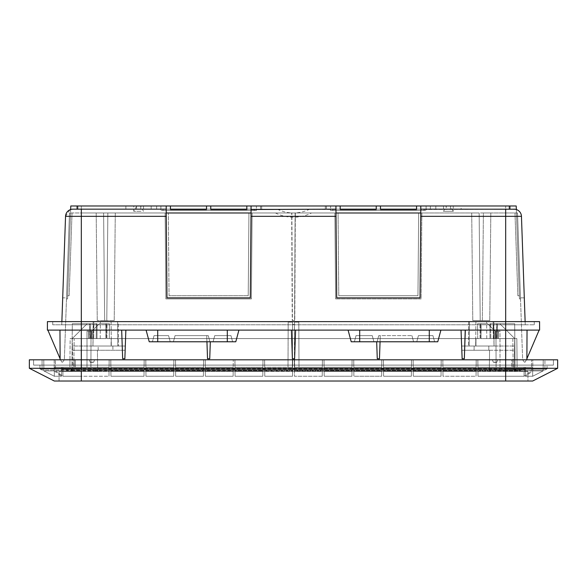 <?xml version="1.0" encoding="UTF-8"?>
<svg xmlns="http://www.w3.org/2000/svg" width="587" height="587" viewBox="0 0 587 587"><rect width="100%" height="100%" fill="white"/><g stroke="black" fill="none" stroke-linecap="round" stroke-linejoin="round"><path stroke-width="0.44" stroke-dasharray="2.94 2.2" d="M139.486 205.978L136.8 205.978L139.486 205.978M140.953 211.283L133.741 211.283L140.953 211.283M135.692 205.978L140.322 205.978M139.655 205.978L138.965 205.978M138.268 205.978L134.834 205.978M136.8 205.978L133.741 211.283L133.741 205.978L134.335 205.978M134.709 205.978L135.164 205.978M251.067 209.53L251.067 205.978L335.933 205.978L335.933 209.53L210.755 209.163L340.174 209.163L340.174 205.978L335.933 205.978L335.933 209.163L251.067 209.163L251.067 205.978L246.826 205.978L376.245 205.978L326.387 205.978L376.245 205.978L376.245 209.163L251.067 209.163L251.031 212.986L107.854 212.986L106.79 320.553L104.669 320.553L103.605 212.986L96.18 212.986L115.279 212.986L107.854 212.986L106.79 320.553L107.854 212.986L106.79 320.553L114.216 320.553L104.669 320.553L103.605 212.986L81.329 212.986L165.138 212.986L165.886 298.908L165.138 212.986L165.886 298.908L251.375 298.908L165.886 298.908L165.138 212.986L168.322 212.986L169.041 295.731L248.22 295.731L169.041 295.731L248.22 295.731L248.947 212.986L168.322 212.986L169.041 295.731L248.22 295.731L248.947 212.986L252.124 212.986L248.947 213L248.22 295.731L248.947 212.986L168.322 213L169.041 295.731L168.322 212.986L166.231 213L166.972 297.866L250.289 297.866L251.031 213.411M516.333 209.53L509.054 209.163L514.029 209.163L509.054 209.163L509.054 205.978L509.054 209.163L509.054 205.978L509.054 209.163L514.029 209.163A7.426 7.426 0 0 1 516.333 209.53A7.426 7.426 0 0 0 514.029 209.163A7.426 7.426 0 0 1 516.333 209.53L516.303 209.515A7.426 7.426 0 0 1 516.333 209.53L516.215 205.978L516.333 209.53C519.466 210.726 521.168 212.993 521.454 216.332L524.301 297.851L521.454 216.332C521.168 212.993 519.466 210.726 516.333 209.53L516.457 212.986L517.514 212.986L520.478 297.851L524.301 297.851L520.478 297.851L517.514 212.986L516.457 212.986L516.215 205.978L420.798 205.978L420.798 209.163L505.671 209.163L450.508 209.163L461.111 209.163L461.111 205.978L435.833 205.978L435.833 209.163L430.352 209.163L430.352 205.978L430.352 209.163L430.352 205.978L380.486 205.978L430.352 205.978L430.352 209.163L446.259 209.163L446.259 205.978L446.259 209.163L435.833 209.163L435.833 205.978L446.259 205.978L430.352 205.978L505.671 205.978L376.245 205.978L376.245 209.53L340.174 209.53L376.245 209.163L340.174 209.53L340.174 205.978L81.329 205.978L136.492 205.978L136.492 209.163L125.889 209.163L151.167 209.163L151.167 205.978L125.889 205.978L136.492 205.978L136.492 209.163L81.329 209.163L166.202 209.163L72.971 209.163A7.426 7.426 0 0 0 70.667 209.53L70.631 209.544M509.912 205.978L509.912 209.163L430.352 209.163L430.352 205.978L430.352 209.163L420.798 209.163L509.912 209.163L509.912 205.978L509.912 209.163L420.798 209.53L420.798 205.978L416.557 205.978L416.557 209.53L380.486 209.163L380.486 205.978L380.486 209.163L380.486 205.978L416.557 205.978L416.557 209.53L380.486 209.53L416.557 209.163L380.486 209.53L380.486 205.978L505.671 205.978L450.508 205.978L450.508 209.163L450.508 205.978L461.111 205.978M69.956 209.801L65.546 216.332C65.832 212.993 67.534 210.726 70.667 209.53L70.543 212.986L69.486 212.986L66.522 297.851L62.699 297.851L65.546 216.332L62.699 297.851L66.522 297.851L69.486 212.986L66.485 298.908L69.486 212.986L70.543 212.986L67.659 295.731L70.543 212.986L69.486 212.986L70.543 212.986L70.785 205.978L77.946 205.978L70.785 205.978L77.946 205.978L70.785 205.978L77.088 205.978L77.088 209.163L166.202 209.163L156.648 209.163L156.648 205.978L151.167 205.978L206.514 205.978L81.329 205.978L206.514 205.978L206.514 209.53L170.443 209.53L170.443 205.978L77.088 205.978L77.088 209.163L77.088 205.978M170.443 205.978L170.443 209.163L170.443 205.978L206.514 205.978L206.514 209.53L166.202 209.163L166.231 213L251.031 213L250.289 297.866L251.023 214.182M210.755 205.978L246.826 205.978L246.826 209.53L210.755 209.53L246.826 209.163L210.755 209.53L210.755 205.978L326.387 205.978L210.755 205.978L246.826 205.978L246.826 209.163L246.826 205.978L246.826 209.163L210.755 209.163L376.245 209.163L340.174 209.163L340.174 205.978L340.174 209.163L340.174 205.978L340.174 209.163L376.245 209.163L376.245 205.978L376.245 209.53L376.245 205.978L376.245 209.163L326.387 209.163L326.387 205.978L326.387 209.163L326.387 205.978L326.387 209.163L260.613 209.163L260.613 205.978L260.613 209.163L260.613 205.978L260.613 209.163L210.755 209.163L210.755 205.978L210.755 209.163M446.678 205.978L451.308 205.978M447.345 205.978L448.035 205.978M448.732 205.978L452.166 205.978M450.2 205.978L446.568 205.978L450.2 205.978L453.259 211.283L443.501 211.283L453.259 211.283L453.259 205.978L452.665 205.978M452.291 205.978L451.836 205.978M330.628 205.978L426.103 205.978L330.628 205.978L330.628 210.542L426.103 210.542L330.628 210.542L330.628 205.978M256.372 205.978L160.897 205.978L256.372 205.978L256.372 210.542L160.897 210.542L256.372 210.542L256.372 205.978M170.443 209.163L206.514 209.163L206.514 205.978L206.514 209.163L81.329 209.163L81.329 205.978L81.329 209.163L81.329 205.978L81.329 209.163L156.648 209.163L140.741 209.163L140.741 205.978L140.741 209.163L151.167 209.163L151.167 205.978L140.741 205.978L156.648 205.978L156.648 209.163L151.167 209.163L156.648 209.163L156.648 205.978L156.648 209.163L206.514 209.163L77.088 209.163M293.5 205.978L261.677 205.978L293.5 205.978M335.933 209.53L336.711 297.851L420.028 297.851L420.74 216.332L505.671 216.332L505.671 324.794L52.72 324.794L534.28 324.794L505.671 324.794L525.24 324.794L505.671 324.794L505.671 321.61L81.329 321.61L539.57 321.61M166.202 209.163L166.972 297.866L250.289 297.851L166.972 297.866L166.246 214.182M47.43 321.61L81.329 321.61L81.329 324.794L61.76 324.794L81.329 324.794L81.329 216.332L65.546 216.332A7.426 7.426 0 0 1 72.971 209.163A7.426 7.426 0 0 0 70.667 209.53A7.426 7.426 0 0 1 72.971 209.163L70.667 209.53L70.785 205.978L70.667 209.53M251.067 209.163L335.933 209.163M420.798 209.53L420.74 216.332M525.24 324.794L525.13 321.61L525.24 324.794M514.806 209.207A7.426 7.426 0 0 1 515.584 209.324L514.806 209.207M509.912 209.163L514.029 209.163A7.426 7.426 0 0 1 521.454 216.332L505.671 216.332L505.671 209.163L380.486 209.163L461.111 209.163M420.754 214.182L420.028 297.866L336.711 297.851L335.969 212.986L420.769 212.986L335.969 212.986L335.969 213.411M416.557 205.978L416.557 209.163M335.977 214.182L336.711 297.866L420.028 297.866L420.762 213.411M420.769 213L418.678 213L417.959 295.731L338.78 295.731L417.959 295.731L338.78 295.731L338.053 212.986L418.678 212.986L417.959 295.731L338.78 295.731L338.053 212.986L418.678 212.986L417.959 295.731L418.678 213M335.969 213L338.053 213M334.876 212.986L335.969 212.986L334.876 212.986L335.625 298.908L334.876 212.986L335.625 298.908L421.114 298.908L335.625 298.908L421.114 298.908L421.862 212.986L421.114 298.908L335.625 298.908L334.876 212.986L252.124 212.986L251.375 298.908L252.124 212.986L251.375 298.908L165.886 298.908L251.375 298.908L252.124 212.986L334.876 212.986M420.769 212.986L479.146 212.986L480.21 320.553L479.146 212.986L480.21 320.553L482.331 320.553L472.784 320.553L480.21 320.553L479.146 212.986L421.862 212.986L421.114 298.908L421.862 212.986L420.769 212.986M81.329 381.022L81.329 371.476L59.052 371.476L489.331 371.476L489.573 350.256L489.331 371.476L72.208 371.476L81.329 371.476L81.329 369.348L81.329 370.412L81.329 369.348L71.144 369.348L90.882 369.348L91.939 370.412L93.003 369.348L91.939 370.412L81.329 370.412L81.329 369.348L90.882 369.348L91.939 370.412L93.003 369.348L91.939 370.412L71.783 370.412L71.783 369.348L71.783 370.412L81.329 370.412L81.329 369.348L81.329 371.476L81.329 369.348L61.811 369.348L61.811 371.476L71.357 371.476L61.811 371.476L61.811 369.348L71.357 369.348L71.357 371.476L81.329 371.476L81.329 369.348L71.783 369.348L87.698 369.348L71.357 369.348L71.357 371.476L81.329 371.476L81.329 381.022L59.052 381.022L81.329 381.022L81.329 368.291L29.35 368.291L54.334 381.022L527.948 381.022L527.948 371.476L81.329 371.476L97.244 371.476L87.698 371.476L87.698 369.348L97.244 369.348L97.244 371.476L81.329 371.476L87.698 371.476L87.698 369.348L489.756 369.348L67.542 369.348L66.478 370.412L71.783 370.412L71.783 369.348L67.542 369.348L66.478 370.412L65.421 369.348L66.478 370.412L71.783 370.412L71.783 369.348L65.421 369.348L97.244 369.348L81.329 369.348L97.244 369.348L97.244 371.476L81.329 371.476L514.153 371.476L514.601 346.014L488.802 346.014L514.601 346.014L494.049 346.014L493.828 323.731L499.875 323.731L493.513 323.731L494.049 346.014L514.601 346.014L514.528 350.256L474.076 350.256L474.149 346.014L474.076 350.256L461.859 350.256L488.832 350.256L488.802 346.014L461.903 346.014L475.947 346.014L461.903 346.014L461.859 350.256L489.573 350.256L489.331 371.476L489.573 350.256L514.528 350.256L488.832 350.256L488.802 346.014L461.903 346.014L461.859 350.256L514.528 350.256L514.153 371.476L489.331 371.476L515.856 371.476L515.856 369.348L505.671 369.348L505.671 371.476L515.856 371.476L515.856 369.348L496.118 369.348L495.061 370.412L493.997 369.348L495.061 370.412L515.217 370.412L515.217 369.348L515.217 370.412L505.671 370.412L505.671 369.348L496.118 369.348L495.061 370.412L505.671 370.412L505.671 369.348L505.671 371.476L505.671 369.348L525.189 369.348L525.189 371.476L505.671 371.476L505.671 369.348L515.643 369.348L515.643 371.476L525.189 371.476L525.189 369.348L515.643 369.348L515.643 371.476L489.756 371.476L505.671 371.476L499.302 371.476L499.302 369.348L489.756 369.348L489.756 371.476L499.302 371.476L499.302 369.348L97.244 369.348L519.458 369.348L520.522 370.412L515.217 370.412L515.217 369.348L519.458 369.348L520.522 370.412L515.217 370.412L515.217 369.348L521.579 369.348L520.522 370.412L521.579 369.348L97.244 369.348L489.756 369.348L489.756 371.476L97.244 371.476L527.948 371.476L527.948 381.022L81.329 381.022L532.666 381.022L557.65 368.291L557.65 359.802L505.671 359.802L544.919 359.802L544.919 370.015L544.919 359.802L505.671 359.802L526.451 359.802L522.643 359.802L526.451 359.802L522.643 359.802L517.514 212.986L483.394 212.986L517.514 212.986L520.515 298.908L517.514 212.986L516.457 212.986L517.514 212.986L522.643 359.802L81.329 359.802L81.329 212.986L69.486 212.986L81.329 212.986L81.329 359.802L497.71 359.802L89.29 359.802L94.595 359.802L89.29 359.802L90.156 362.179L93.744 362.135L90.156 362.179L89.29 359.802L90.134 362.135L93.744 362.135L90.134 362.135L89.29 359.802L81.329 359.802L505.671 359.802L497.71 359.802L496.844 362.179L493.256 362.135L496.844 362.179L497.71 359.802L496.866 362.135L493.256 362.135L496.866 362.135L497.71 359.802L492.405 359.802L526.884 359.802L60.116 359.802L292.671 359.802L292.605 367.227L287.997 367.227L288.122 338.589L480.063 338.589L479.931 323.731L487.709 323.731L481.091 323.731L480.98 338.589L498.275 338.589L498.319 331.163L499.992 331.163L500.014 367.227L511.651 367.227L500.014 367.227L499.992 331.163L495.135 331.163L487.709 323.731L495.135 331.163L498.363 331.163L495.135 331.163L487.709 323.731L480.936 323.731L480.98 338.589L498.275 338.589L498.319 331.163L499.992 331.163L495.135 331.163L487.709 323.731L477.576 323.731L480.936 323.731L480.98 338.589L494.929 338.589L494.958 330.987L494.929 338.589L498.275 338.589L480.98 338.589L481.091 323.731L477.576 323.731L477.708 338.589L480.063 338.589L479.931 323.731L477.576 323.731L477.708 338.589L480.063 338.589L298.878 338.589L299.003 367.227L298.805 321.61L299.003 367.227L322.307 367.227L322.373 359.802L476.196 359.802L292.671 359.802L292.524 376.26L264.766 376.26L264.627 359.802L110.804 359.802L110.87 367.227L144.086 367.227L144.153 359.802L144.006 376.26L110.95 376.26L110.87 367.227L144.086 367.227L144.006 376.26L110.95 376.26L110.87 367.227L144.086 367.227L144.153 359.802L144.057 370.925L110.899 370.925L110.95 376.26L110.804 359.802L110.87 367.227L144.086 367.227L144.006 376.26L144.057 370.925L110.899 370.925L110.804 359.802L43.776 359.802L69.963 359.802L43.776 359.802L69.963 359.802L43.776 359.802L69.963 359.802L43.776 359.802L69.963 359.802L43.776 359.802L69.963 359.802L69.897 367.227L70.147 338.589L74.16 338.589L70.147 338.589L69.897 367.227L69.963 359.802L69.897 367.227L69.963 359.802L69.897 367.227L69.963 359.802L69.897 367.227L69.963 359.802L69.897 367.227L54.334 367.227L69.897 367.227L54.334 367.227L69.897 367.227L54.334 367.227L54.334 376.26L54.334 367.227L69.897 367.227L54.334 367.227L54.334 376.26L54.334 367.227L73.823 367.227L74.16 338.589L96.187 338.589L72.267 338.589L96.187 338.589L74.16 338.589L73.823 367.227L69.897 367.227L69.963 359.802L43.776 359.802L54.195 359.802L54.195 370.925L43.871 370.925L43.776 359.802L43.871 370.925L54.334 376.26L54.334 367.227L54.334 376.26L43.871 370.925L54.334 376.26L54.334 367.227L69.897 367.227L54.334 367.227L54.334 376.26L54.334 367.227L61.62 367.227L61.569 376.26L54.334 376.26L54.334 367.227L61.62 367.227L61.569 376.26L54.334 376.26L43.871 370.925L43.776 359.802L43.871 370.925L54.334 376.26L54.334 367.227L54.334 376.26L43.871 370.925L43.776 359.802L43.871 370.925L54.334 376.26L43.871 370.925L43.776 359.802L43.871 370.925L43.776 359.802L43.871 370.925L54.334 376.26L43.871 370.925L43.776 359.802L43.871 370.925L54.334 376.26L43.871 370.925L54.195 370.925L61.569 376.26L54.195 370.925L54.195 359.802L75.349 359.802L75.349 367.227L86.986 367.227L87.008 331.163L86.986 367.227L75.349 367.227L75.349 359.802L55.369 359.802L81.329 359.802L33.591 359.802L81.329 359.802L81.329 330.099L121.67 330.099L122.668 358.745L121.67 330.099L125.86 330.099L124.862 358.745L125.867 330.099L295.599 330.099L291.401 330.099L292.399 358.745L291.401 330.099L157.712 330.099L227.301 330.099L227.301 341.766L149.223 341.766L152.407 341.766L149.223 341.766L146.097 330.099L149.223 341.766M70.543 212.986L72.032 212.986L70.543 212.986L67.542 298.908L66.485 298.908L67.542 298.908L70.543 212.986M483.394 212.986L471.721 212.986L490.82 212.986L483.394 212.986L482.331 320.553L489.756 320.553L472.784 320.553L489.756 320.553L482.331 320.553L483.394 212.986M516.457 212.986L514.968 212.986L516.457 212.986L519.458 298.908L520.515 298.908L519.458 298.908L516.457 212.986M277.35 209.163A36.071 36.071 0 0 0 293.5 212.986L275.494 212.986L293.5 212.986A36.071 36.071 0 0 0 309.65 209.163L261.677 209.163L309.65 209.163M294.564 320.553L295.122 212.986L294.564 320.553L292.231 320.553L291.673 212.986L292.231 320.553L294.564 320.553M522.643 359.802L524.426 362.179L525.13 362.135L524.426 362.179L525.13 362.135L524.426 362.179L522.643 359.802M526.451 359.802L525.13 362.135L526.451 359.802M64.357 359.802L60.549 359.802L64.357 359.802L60.549 359.802L64.357 359.802L62.574 362.179L61.87 362.135L62.574 362.179L61.87 362.135L62.574 362.179L64.357 359.802L62.574 362.179L64.357 359.802L69.486 212.986L64.357 359.802M291.401 330.099L292.399 358.745L294.601 358.745L295.599 330.099L348.084 330.099L238.916 330.099L235.791 341.766L232.606 341.766L230.962 335.617L214.739 335.617L213.088 341.766L210.322 341.766L209.728 358.745L210.322 341.766L213.088 341.766L214.739 335.617L230.962 335.617L232.606 341.766L235.791 341.766L238.916 330.099M47.386 330.099L81.329 330.099L47.863 330.099L81.329 330.099L81.329 321.61L81.329 324.794L81.329 321.61L52.735 321.61L505.671 321.61L505.671 324.794L505.671 321.61L534.265 321.61L505.671 321.61L505.671 330.099L539.137 330.099L527.038 330.099L539.137 330.099L527.038 330.099L539.137 330.099L527.038 330.099L526.891 358.745L527.038 330.099L526.891 358.745L527.038 330.099L526.891 358.745L527.038 330.099L465.33 330.099L464.332 358.745L462.138 358.745L461.133 330.099L348.084 330.099L351.209 341.766L359.699 341.766L359.699 335.617L356.038 335.617L354.394 341.766L351.209 341.766L354.394 341.766L356.038 335.617L354.394 341.766L373.912 341.766L372.261 335.617L373.912 341.766L376.678 341.766L373.912 341.766L372.261 335.617L356.038 335.617L372.261 335.617L359.699 335.617L359.699 341.766L354.394 341.766L356.038 335.617L372.261 335.617L373.912 341.766L359.699 341.766L429.288 341.766L413.586 341.766L411.942 335.617L413.586 341.766L416.77 341.766L418.421 335.617L416.77 341.766L434.593 341.766L432.942 335.617L434.593 341.766L437.777 341.766L429.288 341.766L429.288 335.617L418.421 335.617L432.942 335.617L418.421 335.617L432.942 335.617L434.593 341.766L432.942 335.617L429.288 335.617L429.288 341.766L429.288 330.099L295.599 330.099L294.601 358.745L295.599 330.099M377.272 358.745L376.678 341.766L377.272 358.745L379.466 358.745L380.273 335.617L379.466 358.745L380.273 335.617L411.942 335.617L378.74 335.617L377.096 341.766L413.586 341.766L411.942 335.617L378.74 335.617L411.942 335.617L413.586 341.766L376.678 341.766L377.272 358.745M154.058 335.617L152.407 341.766L154.058 335.617L168.579 335.617L154.058 335.617L168.579 335.617L170.23 341.766L168.579 335.617L170.23 341.766L173.414 341.766L157.712 341.766L170.23 341.766L168.579 335.617L154.058 335.617L152.407 341.766L157.712 341.766L152.407 341.766L154.058 335.617M206.94 341.766L206.727 335.617L208.26 335.617L209.904 341.766L173.414 341.766L175.058 335.617L173.414 341.766L175.058 335.617L208.26 335.617L209.904 341.766L173.414 341.766L175.058 335.617L208.26 335.617L175.058 335.617L206.727 335.617L207.534 358.745L206.727 335.617L207.534 358.745L209.728 358.745L210.322 341.766L209.904 341.766L208.26 335.617L209.904 341.766L210.322 341.766M534.28 324.794L534.265 321.61L534.28 324.794M52.72 324.794L52.735 321.61L52.72 324.794M29.35 368.291L29.35 359.802L505.671 359.802L505.671 370.015L81.329 370.015L544.919 370.015L547.04 368.93L505.671 368.93L505.671 370.015L544.919 370.015L547.04 368.93L505.671 368.93L505.671 370.015L505.671 359.802L42.081 359.802L81.329 359.802L81.329 368.291L505.671 368.291L505.671 212.986L505.671 359.802L505.671 330.099L348.084 330.099L351.209 341.766M81.329 330.099L146.097 330.099L81.329 330.099M539.614 330.099L461.14 330.099L462.138 358.745L461.14 330.099L440.903 330.099L437.777 341.766L440.903 330.099M464.332 358.745L465.33 330.099L461.133 330.099M230.962 335.617L214.739 335.617L227.301 335.617L227.301 341.766L213.088 341.766L214.739 335.617L213.088 341.766L232.606 341.766L227.301 341.766L227.301 335.617L230.962 335.617L232.606 341.766L230.962 335.617M121.773 330.099L122.668 358.745L124.862 358.745L125.963 330.099M539.137 330.099L526.891 358.745M416.77 341.766L418.421 335.617L416.77 341.766M380.06 341.766L380.273 335.617L378.74 335.617L377.096 341.766L378.74 335.617L377.096 341.766L376.678 341.766M437.777 341.766L429.288 341.766M235.791 341.766L227.301 341.766M157.712 341.766L157.712 330.099L146.097 330.099M60.109 358.745L59.962 330.099L60.109 358.745L59.962 330.099L60.109 358.745L59.962 330.099L60.109 358.745L47.863 330.099M492.405 359.802L493.271 362.179L492.405 359.802M295.327 212.986L294.769 320.553L292.436 320.553L291.878 212.986L292.436 320.553L294.769 320.553L295.327 212.986M104.669 320.553L114.216 320.553L97.244 320.553L104.669 320.553L103.605 212.986L104.669 320.553M60.549 359.802L61.87 362.135L60.549 359.802M69.141 295.731L72.032 212.986L69.141 295.731L67.659 295.731L69.141 295.731M94.595 359.802L93.729 362.179L94.595 359.802M517.859 295.731L514.968 212.986L517.859 295.731L519.341 295.731L517.859 295.731M61.76 324.794L61.87 321.61L61.76 324.794M77.946 209.163L72.971 209.163L77.946 209.163L72.971 209.163L77.946 209.163L77.946 205.978L77.946 209.163M71.416 209.324A7.426 7.426 0 0 1 72.194 209.207L71.416 209.324M166.238 213.411L166.202 209.53M340.174 205.978L340.174 209.163M376.245 205.978L376.245 209.163M246.826 205.978L246.826 209.163M426.103 205.978L426.103 210.542L426.103 205.978M332.748 210.542L423.983 210.542L332.748 210.542L332.748 209.163L423.983 209.163L332.748 209.163L332.748 210.542M423.983 210.542L423.983 209.163L423.983 210.542M420.798 209.163L505.671 209.163L505.671 205.978L505.671 209.163M380.486 205.978L380.486 209.163M206.514 205.978L206.514 209.163M160.897 205.978L160.897 210.542L160.897 205.978M254.252 210.542L163.017 210.542L254.252 210.542L254.252 209.163L163.017 209.163L254.252 209.163L254.252 210.542M163.017 210.542L163.017 209.163L163.017 210.542M156.648 205.978L156.648 209.163L156.648 205.978M505.671 365.107L39.96 365.107L81.329 365.107L81.329 370.015L42.081 370.015L39.96 368.93L39.96 365.107L39.96 368.93L81.329 368.93L81.329 370.015L42.081 370.015L39.96 368.93L505.671 368.93L81.329 368.93L81.329 365.107L33.613 365.107L547.04 365.107L81.329 365.107L505.671 365.107L505.671 368.93L505.671 365.107L553.387 365.107L505.671 365.107L505.671 359.802L543.224 359.802L517.037 359.802L543.224 359.802L517.037 359.802L543.224 359.802L517.037 359.802L543.224 359.802L517.037 359.802L543.224 359.802L517.037 359.802L517.103 367.227L516.853 338.589L517.103 367.227L517.037 359.802L517.103 367.227L517.037 359.802L517.103 367.227L517.037 359.802L517.103 367.227L517.037 359.802L517.103 367.227L532.666 367.227L517.103 367.227L532.666 367.227L517.103 367.227L532.666 367.227L532.666 376.26L532.666 367.227L517.103 367.227L532.666 367.227L532.666 376.26L543.129 370.925L543.224 359.802L517.037 359.802L517.103 367.227L513.177 367.227L512.84 338.589L516.853 338.589L490.813 338.589L514.733 338.589L490.813 338.589L512.84 338.589L513.177 367.227L532.666 367.227L517.103 367.227L532.666 367.227L532.666 376.26L532.666 367.227L532.666 376.26L532.666 367.227L525.38 367.227L525.431 376.26L532.666 376.26L532.666 367.227L525.38 367.227L525.431 376.26L532.666 376.26L543.129 370.925L532.666 376.26L532.666 367.227L532.666 376.26L532.666 367.227L532.666 376.26L543.129 370.925L543.224 359.802L532.805 359.802L532.805 370.925L543.129 370.925L543.224 359.802L543.129 370.925L543.224 359.802L543.129 370.925L532.666 376.26L543.129 370.925L543.224 359.802L543.129 370.925L532.666 376.26L543.129 370.925L543.224 359.802L543.129 370.925L532.666 376.26L543.129 370.925L543.224 359.802L543.129 370.925L532.666 376.26L543.129 370.925L532.805 370.925L525.431 376.26L532.805 370.925L532.805 359.802L511.651 359.802L511.651 367.227L511.651 359.802L531.631 359.802L476.196 359.802L476.13 367.227L442.914 367.227L442.847 359.802L442.994 376.26L476.05 376.26L476.13 367.227L442.914 367.227L476.13 367.227L476.196 359.802L505.671 359.802L81.329 359.802L81.329 370.925L55.508 370.925L55.369 359.802L55.508 370.925L62.941 376.26L62.882 367.227L109.079 367.227L90.912 367.227L91.044 331.163L91.865 331.163L99.291 323.731L106.064 323.731L106.02 338.589L88.725 338.589L88.681 331.163L91.865 331.163L99.291 323.731L106.064 323.731L106.02 338.589L88.725 338.589L88.681 331.163L87.008 331.163L91.865 331.163L87.008 331.163L91.044 331.163L90.912 367.227L86.986 367.227L109.079 367.227L109.145 359.802L108.999 376.26L62.941 376.26L55.508 370.925L81.329 370.925L81.329 376.26L62.941 376.26L62.882 367.227L109.079 367.227L108.999 376.26L81.329 376.26L81.329 367.227L81.329 376.26L81.329 370.925L109.05 370.925L108.999 376.26L109.145 359.802L109.05 370.925L81.329 370.925L81.329 359.802L553.409 359.802L505.671 359.802L505.671 365.107M547.04 368.93L547.04 365.107L547.04 368.93M264.627 359.802L294.329 359.802L294.395 367.227L299.003 367.227L298.805 322.131L294.454 322.131L294.652 367.227L322.307 367.227L294.395 367.227L294.476 376.26L322.234 376.26L322.373 359.802L294.329 359.802L294.395 367.227L294.454 322.131L298.805 322.131L298.805 321.61L298.878 338.589L106.937 338.589L107.069 323.731L99.291 323.731L91.865 331.163L99.291 323.731L109.424 323.731L109.292 338.589L106.937 338.589L107.069 323.731L109.424 323.731L105.909 323.731L105.909 338.589L92.071 338.589L92.042 330.987L92.071 338.589L88.769 338.589L106.02 338.589L105.909 323.731L109.424 323.731L109.292 338.589L106.937 338.589L288.122 338.589L288.195 321.61L298.805 321.61L288.195 321.61L287.997 367.227L288.195 321.61L287.997 367.227L264.693 367.227L292.605 367.227L264.693 367.227L264.627 359.802L264.766 376.26L264.693 367.227L292.605 367.227L292.524 376.26L264.766 376.26L264.627 359.802M496.411 338.589L496.807 323.731L496.675 338.589L496.807 323.731L489.91 323.731L514.689 323.731L496.558 323.731L496.521 338.589L496.653 323.731L514.689 323.731L515.063 367.227L512.913 367.227L512.825 359.802L512.913 367.227L515.063 367.227L514.689 323.731L497.505 323.731L497.438 338.589L497.505 323.731L490.644 323.731L490.813 338.589L490.644 323.731L489.91 323.731L489.984 338.589L489.91 323.731L496.807 323.731L496.411 338.589M514.733 338.589L499.875 323.731L514.733 338.589L499.875 323.731L493.513 323.731L493.608 338.589L493.513 323.731L499.875 323.731L514.733 338.589L514.601 346.014L514.733 338.589M475.822 338.589L477.708 338.589L475.763 338.589L475.8 346.014L475.763 338.589L111.236 338.589L476.006 338.589L475.837 346.014L468.477 346.014L475.947 346.014L475.822 338.589M469.204 346.014L475.69 346.014L469.204 346.014L469.395 321.61L468.69 321.61L493.843 321.61L468.69 321.61L493.843 321.61L469.395 321.61L469.204 346.014M494.056 346.014L475.69 346.014L494.056 346.014L493.843 321.61L494.056 346.014M72.208 371.476L71.144 371.476L72.208 371.476L72.208 369.348L72.208 371.476M489.756 369.348L97.244 369.348L489.756 369.348L489.756 370.412L489.756 369.348L489.756 370.412L489.756 369.348L496.118 369.348L489.756 369.348L489.756 371.476L489.756 369.348M90.882 369.348L97.244 369.348L97.244 370.412L495.061 370.412L496.118 369.348L495.061 370.412L97.244 370.412L97.244 369.348L97.244 370.412L97.244 369.348L90.882 369.348L91.939 370.412L97.244 370.412L91.939 370.412L90.882 369.348M553.387 365.107L553.409 359.802L553.387 365.107M33.613 365.107L33.591 359.802L33.613 365.107M505.671 381.022L505.671 368.291L557.65 368.291M59.052 381.022L59.052 371.476L59.052 381.022M87.698 369.348L87.698 371.476L87.698 369.348M499.302 369.348L499.302 371.476L499.302 369.348M495.061 370.412L493.997 369.348L495.061 370.412M71.144 369.348L71.144 371.476L71.144 369.348M96.18 371.476L96.18 369.348L96.18 371.476M490.82 369.348L490.82 371.476L490.82 369.348M72.399 346.014L72.267 338.589L87.125 323.731L93.487 323.731L92.944 346.014L118.523 346.014L72.399 346.014L72.267 338.589L87.125 323.731L72.267 338.589L87.125 323.731L93.487 323.731L87.125 323.731L93.172 323.731L92.951 346.014L72.399 346.014L72.847 371.476L72.399 346.014L125.097 346.014L125.141 350.256L72.472 350.256L98.168 350.256L98.198 346.014L72.399 346.014M88.725 338.589L88.637 331.163L88.725 338.589M90.589 338.589L90.193 323.731L90.325 338.589L90.193 323.731L97.09 323.731L72.311 323.731L90.347 323.731L90.479 338.589L90.347 323.731L72.311 323.731L71.937 367.227L74.087 367.227L74.175 359.802L74.087 367.227L61.62 367.227L74.087 367.227L71.937 367.227L72.311 323.731L89.495 323.731L89.562 338.589L89.495 323.731L96.356 323.731L96.187 338.589L96.356 323.731L97.09 323.731L97.016 338.589L97.09 323.731L90.193 323.731L90.589 338.589M93.869 321.61L118.31 321.61L93.157 321.61L118.31 321.61L118.523 346.014L118.31 321.61L117.605 321.61L117.796 346.014L117.605 321.61L111.112 321.61L111.31 346.014L111.112 321.61L93.157 321.61L92.944 346.014L93.157 321.61L93.869 321.61L93.729 338.589L93.869 321.61M111.178 338.589L109.292 338.589L111.236 338.589L111.2 346.014L125.097 346.014L125.141 350.256L98.168 350.256L98.198 346.014L125.097 346.014L111.053 346.014L111.178 338.589M97.669 371.476L97.427 350.256L97.669 371.476M512.913 367.227L525.38 367.227L512.913 367.227M524.118 367.227L477.921 367.227L500.014 367.227L496.088 367.227L495.956 331.163L496.088 367.227L477.921 367.227L477.855 359.802L478.001 376.26L524.059 376.26L531.492 370.925L531.631 359.802L531.492 370.925L505.671 370.925L531.492 370.925L524.059 376.26L524.118 367.227L477.921 367.227L478.001 376.26L524.059 376.26L524.118 367.227M441.123 367.227L441.042 376.26L441.123 367.227L413.211 367.227L413.145 359.802L413.285 376.26L441.042 376.26L441.123 367.227L413.211 367.227L413.285 376.26L441.042 376.26L441.189 359.802L441.123 367.227L413.211 367.227L413.145 359.802L413.241 370.925L441.094 370.925L413.241 370.925L413.285 376.26L413.211 367.227L441.123 367.227M411.421 367.227L411.34 376.26L411.421 367.227L383.502 367.227L383.443 359.802L383.582 376.26L411.34 376.26L411.421 367.227L383.502 367.227L383.582 376.26L411.34 376.26L411.487 359.802L411.421 367.227L383.502 367.227L383.443 359.802L383.538 370.925L411.392 370.925L383.538 370.925L383.582 376.26L383.502 367.227L411.421 367.227M381.719 367.227L381.638 376.26L381.719 367.227L353.8 367.227L353.734 359.802L353.88 376.26L381.638 376.26L381.719 367.227L353.8 367.227L381.719 367.227L381.785 359.802L381.638 376.26L353.88 376.26L353.734 359.802L353.836 370.925L381.682 370.925L353.836 370.925L353.88 376.26L353.8 367.227L381.719 367.227M352.017 367.227L351.936 376.26L352.017 367.227L324.097 367.227L324.031 359.802L324.178 376.26L351.936 376.26L352.017 367.227L324.097 367.227L324.178 376.26L351.936 376.26L352.075 359.802L352.017 367.227L324.097 367.227L324.031 359.802L324.127 370.925L351.98 370.925L324.127 370.925L324.178 376.26L324.097 367.227L352.017 367.227M477.95 370.925L505.671 370.925L505.671 376.26L505.671 367.227L505.671 376.26L505.671 370.925L477.95 370.925L477.855 359.802L477.95 370.925M476.101 370.925L476.196 359.802L476.05 376.26L476.13 367.227L442.914 367.227L442.994 376.26L476.05 376.26L476.101 370.925L442.943 370.925L442.847 359.802L442.994 376.26L442.943 370.925L476.101 370.925M322.278 370.925L322.373 359.802L322.234 376.26L322.307 367.227L294.395 367.227L294.476 376.26L322.234 376.26L322.278 370.925L294.425 370.925L294.476 376.26L294.329 359.802L294.425 370.925L322.278 370.925M294.469 324.464L292.531 324.464L292.546 322.131L288.195 322.131L292.546 322.131L292.348 367.227L292.546 322.131L292.348 367.227L292.531 324.464L294.469 324.464L294.454 322.131L294.652 367.227L294.469 324.464M292.575 370.925L292.671 359.802L292.524 376.26L292.575 370.925L264.722 370.925L292.575 370.925M262.903 367.227L262.822 376.26L235.064 376.26L234.983 367.227L262.903 367.227L262.822 376.26L235.064 376.26L234.925 359.802L235.064 376.26L234.925 359.802L234.983 367.227L262.903 367.227L262.969 359.802L262.873 370.925L235.02 370.925L262.873 370.925L262.822 376.26L262.903 367.227L234.983 367.227L262.903 367.227M233.2 367.227L233.12 376.26L205.362 376.26L205.281 367.227L233.2 367.227L233.12 376.26L205.362 376.26L205.215 359.802L205.362 376.26L205.215 359.802L205.281 367.227L233.2 367.227L205.281 367.227L233.2 367.227L233.266 359.802L233.164 370.925L205.318 370.925L233.164 370.925L233.12 376.26L233.2 367.227M203.498 367.227L203.418 376.26L175.66 376.26L175.579 367.227L203.498 367.227L203.418 376.26L175.66 376.26L175.513 359.802L175.66 376.26L175.513 359.802L175.579 367.227L203.498 367.227L203.557 359.802L203.462 370.925L175.608 370.925L203.462 370.925L203.418 376.26L203.498 367.227L175.579 367.227L203.498 367.227M173.789 367.227L173.715 376.26L145.958 376.26L145.877 367.227L173.789 367.227L173.715 376.26L145.958 376.26L145.811 359.802L145.958 376.26L145.811 359.802L145.877 367.227L173.789 367.227L173.855 359.802L173.759 370.925L145.906 370.925L173.759 370.925L173.715 376.26L173.789 367.227L145.877 367.227L173.789 367.227M288.195 321.61L298.805 321.61L288.195 321.61M125.141 350.256L72.472 350.256L125.141 350.256M42.081 359.802L42.081 370.015L42.081 359.802M335.999 216.332L251.001 216.332M166.26 216.332L81.329 216.332L81.329 209.163M514.029 209.163A7.426 7.426 0 0 1 521.454 216.332M359.699 341.766L359.699 330.099M498.363 331.163L498.275 338.589L498.363 331.163M495.259 331.163L495.23 338.589L495.259 331.163M486.784 338.589L486.645 321.61L486.784 338.589M493.271 338.589L493.131 321.61L493.271 338.589M475.888 321.61L475.69 346.014L475.888 321.61M505.671 369.348L505.671 370.412L505.671 369.348M97.244 371.476L97.244 369.348L97.244 371.476M514.792 371.476L514.792 369.348L514.792 371.476M100.216 338.589L100.355 321.61L100.216 338.589M91.741 331.163L91.77 338.589L91.741 331.163M81.329 371.476L81.094 350.256L81.329 371.476M505.671 371.476L505.906 350.256L505.671 371.476M505.671 359.802L505.671 370.925L505.671 359.802M112.851 346.014L112.924 350.256L112.851 346.014M81.329 370.015L81.329 359.802L81.329 370.015M489.756 320.553L490.82 212.986L489.756 320.553M472.784 320.553L471.721 212.986L472.784 320.553M496.785 362.348L493.337 362.348L496.785 362.348M114.216 320.553L115.279 212.986L114.216 320.553M97.244 320.553L96.18 212.986L97.244 320.553M90.215 362.348L93.663 362.348L90.215 362.348M275.494 212.986A40.312 40.312 0 0 0 311.506 212.986M443.501 205.978L443.501 211.283L446.568 205.978M125.889 209.163L125.889 205.978M143.499 205.978L143.499 211.283L140.432 205.978M261.677 209.163L261.677 205.978M325.323 209.163L325.323 205.978M498.356 338.589L498.444 331.163L498.356 338.589M480.731 338.589L480.606 323.738L480.731 338.589M468.69 321.61L468.477 346.014L468.69 321.61M106.394 323.738L106.269 338.589L106.394 323.738M88.556 331.163L88.644 338.589L88.556 331.163M475.94 346.014L476.006 338.589L475.94 346.014"/><path stroke-width="0.88" d="M140.322 205.978L139.655 205.978M138.965 205.978L138.268 205.978M134.834 205.978L133.741 205.978M134.335 205.978L134.709 205.978M135.164 205.978L135.692 205.978M516.333 209.53L516.215 205.978L420.798 205.978L420.798 209.53L420.798 205.978L380.486 205.978L380.486 209.53L416.557 209.53L416.557 205.978M420.798 209.53L420.028 297.866L336.711 297.866L335.933 205.978L251.067 205.978L251.067 209.53L335.933 209.163L335.933 205.978L380.486 205.978M70.667 209.53L71.416 209.324A7.426 7.426 0 0 0 70.667 209.53L70.785 205.978L251.067 205.978L251.067 209.163M446.678 205.978L447.345 205.978M448.035 205.978L448.732 205.978M452.166 205.978L453.259 205.978M452.665 205.978L452.291 205.978M451.836 205.978L451.308 205.978M251.067 209.53L250.289 297.851L166.972 297.851L166.26 216.332L81.329 216.332L81.329 321.61L505.671 321.61L505.671 216.332L521.454 216.332A7.426 7.426 0 0 0 514.029 209.163A7.426 7.426 0 0 1 514.806 209.207L420.798 209.163M335.933 209.163L335.933 209.53M340.174 205.978L340.174 209.53L376.245 209.53L376.245 205.978M418.678 212.986L420.769 212.986L418.678 212.986M418.678 213L338.053 213M376.245 209.163L340.174 209.163M416.557 209.163L380.486 209.163M525.13 321.61L521.454 216.332L525.13 321.61M515.584 209.324A7.426 7.426 0 0 1 516.303 209.515L515.584 209.324M509.912 209.163L509.912 205.978M420.762 213.411L420.754 214.182M335.969 213.411L335.977 214.182M420.769 213L335.969 213M291.401 330.099L292.399 358.745L294.601 358.745L295.599 330.099M429.288 341.766L351.209 341.766L348.084 330.099L440.903 330.099L437.777 341.766L440.903 330.099L429.288 330.099L429.288 341.766L437.777 341.766M376.678 341.766L377.272 358.745L379.466 358.745L380.06 341.766M465.33 330.099L464.332 358.745L462.138 358.745L461.037 330.099M121.67 330.099L122.668 358.745L124.862 358.745L125.86 330.099M146.097 330.099L149.223 341.766L146.097 330.099L157.712 330.099L47.386 330.099L47.43 321.61L47.386 330.099M206.94 341.766L207.534 358.745L209.728 358.745L210.322 341.766M227.301 341.766L227.301 330.099L238.916 330.099L235.791 341.766L157.712 341.766L157.712 330.099L348.084 330.099L351.209 341.766M81.329 381.022L81.329 368.291L29.35 368.291L54.334 381.022L532.666 381.022L557.65 368.291L557.65 359.802L505.671 359.802L505.671 321.61L539.57 321.61L539.614 330.099L440.903 330.099M29.35 368.291L29.35 359.802L81.329 359.802L81.329 368.291L505.671 368.291L505.671 359.802L81.329 359.802L81.329 321.61L47.43 321.61M526.884 359.802L527.038 330.099L526.884 359.802M539.137 330.099L526.891 358.745M465.227 330.099L464.332 358.745M539.57 321.61L539.614 330.099M60.116 359.802L59.962 330.099L60.116 359.802M47.863 330.099L60.109 358.745M149.223 341.766L157.712 341.766M238.916 330.099L235.791 341.766M72.971 209.163L72.194 209.207A7.426 7.426 0 0 1 72.964 209.163L81.329 209.163L81.329 216.332L65.546 216.332L61.87 321.61L65.546 216.332A7.426 7.426 0 0 1 72.971 209.163A7.426 7.426 0 0 0 65.546 216.332M70.631 209.544L69.956 209.801M166.202 209.163L166.202 205.978L166.202 209.163L81.329 209.163M77.088 209.163L77.088 205.978M170.443 205.978L170.443 209.53L206.514 209.53L206.514 205.978M251.031 212.986L166.231 212.986L251.031 212.986M246.826 205.978L246.826 209.53L210.755 209.53L210.755 205.978M206.514 209.163L170.443 209.163M246.826 209.163L210.755 209.163M251.023 214.182L251.031 213.411M166.202 209.53L166.26 216.332M166.246 214.182L166.238 213.411M505.671 381.022L505.671 368.291L557.65 368.291M251.001 216.332L335.999 216.332M420.74 216.332L505.671 216.332L505.671 209.163M359.699 341.766L359.699 330.099"/></g></svg>
